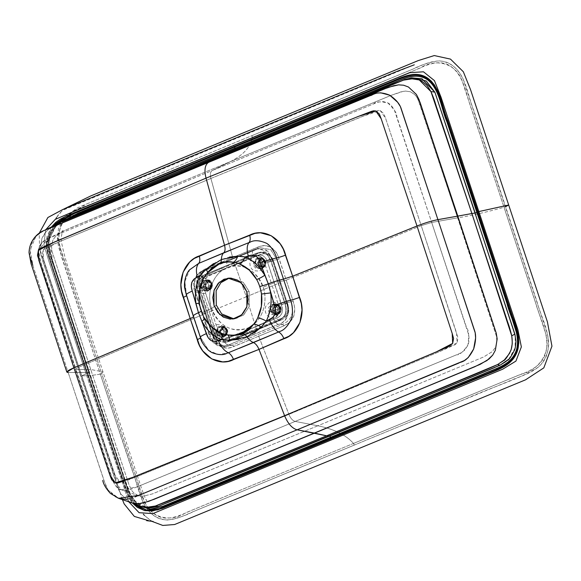 <?xml version="1.0" encoding="UTF-8"?>
<svg xmlns="http://www.w3.org/2000/svg" width="581" height="581" viewBox="0 0 581 581"><rect width="100%" height="100%" fill="white"/><g stroke="black" fill="none" stroke-linecap="round" stroke-linejoin="round"><path stroke-width="0.44" stroke-dasharray="2.9 2.18" d="M131.567 502.776L128.866 501.585L120.95 494.162L117.144 485.934L41.084 255.473L40.154 249.648L41.963 238.29L46.386 231.354L50.409 227.999L55.921 224.832L48.325 229.539L44.657 233.431L41.963 238.29L40.154 249.648L40.481 252.582L42.754 261.101L79.503 372.479L68.159 372.472L32.754 265.132M31.062 259.736L30.059 254.158L31.65 243.214L37.75 234.484L45.049 230.091M210.888 178.454L232.698 257.557L204.556 269.286L201.716 271.305L197.656 277.333L196.487 284.959L197.053 288.837L205.129 313.646L78.863 367.148L43.669 259.86L42.275 254.921L43.168 249.953L44.817 248.232L50.997 245.255L210.888 178.454C209.901 174.365 210.337 171.729 212.196 170.538L48.107 238.522L38.629 250.317L40.808 262.823L75.995 369.472L75.341 369.276L75.995 369.472C74.593 369.378 75.552 368.601 78.863 367.148L43.669 259.86L43.168 249.953L59.393 241.681L210.888 178.454L363.11 116.149L380.308 110.608L385.668 118.502L421.225 225.639L431.69 222.458L396.779 116.585C397.15 113.585 394.165 109.046 387.817 102.96C380.199 101.312 375.5 101.61 373.714 103.861L212.196 170.538C210.337 171.729 209.901 174.365 210.888 178.447L232.698 257.557L260.854 246.017L264.188 245.487L270.768 247.114L276.084 252.052L277.914 255.415L286.215 280.129L421.225 225.639L385.668 118.502L383.874 113.731L380.308 110.608L378.042 110.506L371.586 112.75L210.888 178.454M232.364 259.17L203.938 270.492L253.962 249.815L257.354 248.835L232.364 259.17A1.787 0.901 67.5 0 0 232.415 259.148A1.787 0.901 67.5 0 0 232.698 257.557L257.673 247.179A1.787 0.901 -112.5 0 1 257.405 248.821A1.787 0.901 -112.5 0 1 257.354 248.835L253.962 249.815L203.938 270.492A7.161 3.82 67.4 0 0 203.72 270.572A7.161 3.82 67.4 0 0 202.428 277.093L199.21 278.887L196.952 282.075L196.48 286.273L197.482 290.435A7.161 0.98 162.1 0 0 194.853 292.112A7.161 0.98 162.1 0 0 195.644 292.308L202.551 313.384L205.638 313.181L212.61 334.257L209.581 334.453L202.551 313.384A7.161 0.886 -18.3 0 1 201.774 313.232A7.161 0.886 -18.3 0 1 204.265 311.67L197.482 290.435L204.265 311.67L211.615 308.46L216.299 305.141L211.615 308.46C213.517 317.763 228.202 335.629 247.375 328.171C266.28 319.884 267.035 295.642 263.07 287.196C261.167 277.892 246.482 260.027 227.309 267.478C208.405 275.764 207.649 300.007 211.615 308.46C205.899 292.388 213.423 272.743 227.309 267.478L226.968 265.633L202.428 277.093L226.968 265.633A7.161 3.602 -112.5 0 1 228.355 260.339A7.161 3.602 -112.5 0 1 228.551 260.266A7.161 3.602 67.5 0 0 228.355 260.339A7.161 3.602 67.5 0 0 226.968 265.633L254.631 255.625L256.461 255.219L260.106 255.974L262.888 258.821L263.767 260.731L271.581 283.848L263.07 287.196C255.444 269.395 243.526 262.823 227.309 267.478L226.968 265.633L252.844 256.257A7.161 3.377 -112.3 0 1 253.774 249.881A7.161 3.377 -112.3 0 1 253.962 249.815L256.896 248.733L266.214 249.946L273.085 260.303A7.161 0.966 162.2 0 0 264.486 262.735L271.581 283.848A7.161 0.886 -18.3 0 1 279.969 281.386L287.021 302.447L290.994 301.851L284.029 280.783L279.969 281.386L273.085 260.303L277.057 259.707L270.746 249.627L260.353 247.738L203.938 270.492C195.899 272.62 193.132 279.897 195.644 292.308L198.666 292.105C195.216 281.11 198.106 273.578 207.33 269.511A1.787 0.901 67.5 0 0 207.381 269.497A1.787 0.901 67.5 0 0 207.649 267.856L232.698 257.557A1.787 0.901 -112.5 0 1 232.415 259.148A1.787 0.901 -112.5 0 1 232.364 259.17M44.076 230.526L36.015 236.176L30.089 249.895L33.066 266.098L68.159 372.472L66.844 372.072M457.813 216.11L437.929 219.64M400.534 107.027L400.004 105.982M380.577 92.778L376.06 93.476L371.477 95.131M475.055 332.368L475.251 333.487M289.643 322.462L293.688 316.442L294.857 308.816L293.187 301.198L286.215 280.129L421.225 225.639L457.995 337.844L457.102 342.812L455.439 344.533L440.805 351.091L288.91 414.369L137.087 476.623L119.969 482.165L114.58 474.263L78.863 367.148C75.552 368.601 74.593 369.378 75.995 369.472L112.249 478.795L121.48 489.834L137.08 486.885L295.17 421.421L317.872 425.771L483.777 356.908L492.303 351.614L495.426 347.365L496.878 341.991L496.457 336.312L457.639 217.846L431.69 222.458L421.225 225.639L456.572 332.913L457.102 342.812L440.805 351.091L288.91 414.369C290.594 418.371 292.686 420.724 295.17 421.421L456.688 354.751C459.368 355.209 463.093 351.97 467.879 345.034C469.187 335.891 468.831 330.313 466.797 328.301L431.69 222.458L468.758 334.997C469.281 339.827 468.911 343.364 467.661 345.586L465.011 349.842L461.299 352.696L456.957 354.635L295.17 421.421C292.686 420.724 290.594 418.371 288.91 414.369L258.712 336.21L283.717 325.919L289.839 322.288M233.264 335.404L219.516 340.284L215.95 339.522L213.147 336.675L204.265 311.67L211.615 308.46C219.233 326.261 231.158 332.833 247.375 328.171L248.24 329.957A7.161 3.602 67.5 0 0 253.134 334.598L278.589 324.278C281.618 323.886 284.625 321.119 287.61 315.962C288.939 309.898 288.742 305.395 287.021 302.447L279.969 281.386A7.161 0.886 161.7 0 0 271.581 283.848L278.488 305.076A7.161 0.799 -18.8 0 1 287.021 302.447L290.994 301.851L284.029 280.783L286.215 280.129L284.029 280.783L277.057 259.707L279.25 259.053L293.187 301.198C296.876 313.195 293.725 321.431 283.717 325.919L258.712 336.21A1.787 0.901 67.5 0 0 257.376 334.787L282.359 324.445L278.589 324.278L228.565 344.954L232.335 345.121L257.376 334.787A1.787 0.901 -112.5 0 1 258.712 336.21L230.504 347.758L227.171 348.288L220.584 346.654L215.253 341.715L213.43 338.36L205.129 313.646L78.863 367.148L116.396 479.034L119.969 482.165L122.221 482.266L124.385 481.627L288.91 414.369L258.712 336.21L233.693 346.596A1.787 0.901 67.6 0 0 232.335 345.121L228.565 344.954L253.134 334.598A7.161 3.602 -112.5 0 1 248.24 329.957L275.133 317.625L276.767 316.623L279.105 313.42L279.555 309.23L279.112 307.131L271.581 283.848L263.07 287.196C268.785 303.26 261.261 322.905 247.375 328.171L248.24 329.957L222.988 339.268A7.161 3.813 67 0 0 228.565 344.954L221.833 346.508L214.469 343.189L209.581 334.453A7.161 0.792 -18.7 0 1 208.819 334.344A7.161 0.792 -18.7 0 1 211.484 332.768L204.265 311.67A7.161 0.886 161.7 0 0 201.774 313.232A7.161 0.886 161.7 0 0 202.551 313.384L209.581 334.453L212.61 334.257L217.214 342.855L225.181 346.69L232.335 345.121L282.359 324.445L278.589 324.278A7.161 3.384 -111.9 0 1 273.404 318.424L248.24 329.957L233.286 335.397M145.846 507.424L138.125 505.397L132.911 501.664C132.141 501.374 130.449 498.992 127.835 494.518L52.595 268.487C50.808 262.43 49.748 261.247 47.083 250.338L47.758 236.91L54.948 225.871L56.982 224.288L54.614 226.162L49.45 232.756L47.78 236.823L46.763 241.238C46.349 241.899 46.458 244.935 47.083 250.338L86.947 372.632L68.159 372.472L105.582 485.077L108.037 489.921L115.583 496.987L118.008 498.099M130.384 498.592L134.952 496.937M68.159 372.472L104.457 481.903L108.03 489.914L118.633 498.324M410.004 78.166L405.661 79.321L234.659 149.491L64.28 220.424C51.426 227.367 46.545 237.723 49.632 251.479C53.358 265.749 56.27 272.257 59.647 283.267L89.111 372.53L79.503 372.479L118.313 489.057L120.95 494.162L128.866 501.585M233.889 318.882L235.044 318.795L243.933 314.662L249.176 306.448L249.169 291.553L246.867 291.815L249.169 291.553L243.41 282.431L230.432 277.9L229.284 278.074L243.054 282.112L249.169 291.553L248.995 306.971L243.265 315.243L233.911 318.875M186.341 294.879A16.101 2.201 162.1 0 0 186.61 295.133L200.59 337.408L208.666 350.437M196.037 303.638L195.441 296.295L195.724 290.377M195.906 289.004L199.9 276.207M200.532 292.962L197.017 288.336L197.155 282.141L200.881 277.979L205.965 278.314L208.027 280.231L209.356 282.954L209.77 286.099L209.182 289.149L205.551 293.282L203.038 293.739L200.532 292.962M201.622 273.811L203.009 272.257M213.445 263.687L221.412 259.525L229.56 257.027M208.107 259.395L198.738 263.353L189.747 269.649L184.809 281.676L186.61 295.133A8.947 1.14 -18 0 1 186.755 295.264A8.947 1.14 -18 0 1 186.581 295.613A8.947 1.14 162 0 0 186.755 295.264A8.947 1.14 162 0 0 186.61 295.133L193.553 316.282A8.947 1.104 -18.3 0 1 193.705 316.413A8.947 1.104 -18.3 0 1 193.517 316.768A8.947 1.104 161.7 0 0 193.705 316.413A8.947 1.104 161.7 0 0 193.553 316.282A8.947 1.104 -18.3 0 1 193.705 316.413A8.947 1.104 -18.3 0 1 193.517 316.768A8.947 1.104 161.7 0 0 193.705 316.413A8.947 1.104 161.7 0 0 193.553 316.282L200.59 337.408A8.947 1.075 -18.6 0 1 200.735 337.532A8.947 1.075 -18.6 0 1 200.561 337.859A8.947 1.075 161.4 0 0 200.735 337.532A8.947 1.075 161.4 0 0 200.59 337.408L208.535 350.328L218.253 354.592L228.311 352.776L239.19 348.36M248.276 255.96C246.62 249.75 246.86 245.291 249.009 242.575L239.263 246.518M241.355 256.403L242.321 256.511M269.308 319.557C271.734 325.701 274.828 329.848 278.582 331.998C290.072 328.759 296.012 312.774 290.485 300.246L276.505 257.971C273.419 244.463 259.627 236.714 249.009 242.575M259.046 267.1L257.594 265.539M256.112 264.108L246.344 257.514M263.651 260.847L260.019 256.206L254.638 255.763L250.564 259.838L249.837 262.895L250.179 266.033L251.544 268.771L253.744 270.688L259.22 271.095L261.653 269.526L263.367 267.028L263.6 260.687A2.687 0.399 161.7 0 0 262.278 261.494A2.687 0.399 161.7 0 0 262.489 261.573L262.278 265.808L259.475 268.575L255.778 268.393L253.389 265.321L253.708 261.203L256.439 258.407L259.017 258.175L262.518 261.682L259.78 268.444L253.185 264.05L259.003 258.182L262.489 261.573A2.687 0.399 -18.3 0 1 262.278 261.494A2.687 0.399 -18.3 0 1 263.6 260.687L263.651 260.847M273.491 301.975L275.154 302.578L278.974 307.175L278.88 313.355L275.009 317.531L272.097 318.018L269.511 317.248L267.166 315.36L265.597 312.665L265.052 309.542L265.619 306.485L269.591 302.323L273.484 301.975M205.703 327.306L209.24 331.446M210.286 332.477L220.613 339.253M270.673 292.911L271.109 300.268M270.993 303.202L270.782 305.453M270.492 307.581L267.02 319.506M265.045 322.745L263.803 324.285M254.587 332.717L246.976 336.835L238.471 339.377M225.457 340.139L224.251 340.016M221.884 339.682L221.281 339.885M212.334 334.656L216.016 339.297L221.259 339.747L224.92 335.724L225.363 332.695L224.782 329.594L223.271 326.871L221.056 324.946L215.921 324.503L213.764 326.043L212.319 328.505L212.334 334.656L215.776 333.676L215.682 329.471L217.94 326.769L220.214 326.566L221.303 326.987L223.83 330.044L224.026 334.104L221.717 336.857C219.117 337.634 217.127 336.559 215.762 333.632L220.206 326.566L224.179 331.33L221.877 336.777L215.776 333.676L212.334 334.656M213.641 266.984L207.192 273.026A8.947 2.324 39.9 0 0 207.388 272.867A8.947 2.324 39.9 0 0 207.511 272.642A8.947 2.324 -140.1 0 1 207.388 272.867A8.947 2.324 -140.1 0 1 207.192 273.026L212.958 267.485M207.33 269.511C198.106 273.578 195.216 281.11 198.666 292.105L205.638 313.181L202.551 313.384L195.644 292.308A7.161 0.98 -17.9 0 1 194.853 292.112A7.161 0.98 -17.9 0 1 197.482 290.435C195.267 283.818 196.923 279.374 202.428 277.093A7.161 3.82 -112.6 0 1 203.72 270.572A7.161 3.82 -112.6 0 1 203.938 270.492C201.041 270.862 198.106 273.629 195.151 278.778C193.829 284.843 193.989 289.353 195.644 292.308L198.666 292.105L205.834 313.217L205.129 313.646L198.157 292.57L198.862 292.149L198.157 292.57C194.468 280.579 197.634 272.336 207.649 267.856A1.787 0.901 -112.5 0 1 207.381 269.497L260.303 247.767L253.962 249.815A7.161 3.377 67.7 0 0 253.774 249.881A7.161 3.377 67.7 0 0 252.844 256.257C258.574 253.89 262.452 256.054 264.486 262.735A7.161 0.966 -17.8 0 1 273.085 260.303L267.819 251.13L256.896 248.733L201.861 271.378L198.992 273.092L196.436 275.612L194.439 279.141L193.488 282.991L194.119 289.73L208.819 334.351C210.438 338.251 209.385 337.764 213.365 342.637C216.495 345.332 219.313 346.617 221.819 346.501L228.565 344.954A7.161 3.813 -113 0 1 222.988 339.268C217.497 341.606 213.663 339.442 211.484 332.768A7.161 0.792 161.3 0 0 208.819 334.344A7.161 0.792 161.3 0 0 209.581 334.453L213.242 341.853L221.819 346.501L225.305 346.704C217.788 344.555 213.612 340.422 212.799 334.293L212.094 334.721L205.129 313.646L205.834 313.217L212.61 334.257L217.316 342.95L225.428 346.704L232.335 345.121A1.787 0.901 -112.4 0 1 233.693 346.596C223.474 350.474 216.27 346.508 212.094 334.721L212.799 334.293L198.862 292.141C197.62 288.721 197.112 285.424 197.337 282.257C198.034 279.018 198.121 273.36 207.381 269.497M189.602 269.824L186.254 275.706C183.596 280.173 184.911 292.17 186.61 295.133M287.021 302.447A7.161 0.799 161.2 0 0 278.488 305.076C280.848 311.67 279.156 316.122 273.404 318.424A7.161 3.384 68.1 0 0 278.589 324.278C286.891 322.114 289.701 314.837 287.021 302.447M290.994 301.851C294.451 312.854 291.568 320.385 282.359 324.445C291.568 320.385 294.451 312.854 290.994 301.851L293.187 301.198L290.994 301.851M213.823 333.051L216.241 332.739L209.276 311.67L202.297 290.594L199.886 290.907L213.823 333.051L218.1 340.255L225.297 342.267L228.616 341.207L278.633 320.53L280.877 320.124L230.853 340.8L227.592 341.853L220.468 339.878L216.241 332.739L213.757 333.029L199.82 290.885L200.474 290.217L199.45 285.975L200.046 281.705L202.362 278.393L205.703 276.563L255.72 255.887L259.337 254.848L263.019 255.684L265.953 258.501L267.645 262.452L282.598 308.852L282.01 313.115L279.686 316.427L276.353 318.265L226.329 338.934L222.712 339.972L219.03 339.137L216.103 336.319L214.411 332.368L200.474 290.217L199.82 290.885C197.25 282.693 199.392 277.093 206.248 274.094L205.703 276.563L206.248 274.094C199.392 277.093 197.25 282.693 199.82 290.885L202.297 290.594C199.733 282.424 201.876 276.839 208.717 273.847L206.371 273.956C199.465 276.992 197.3 282.635 199.886 290.907L213.757 333.029C216.575 341.12 221.455 343.814 228.406 341.105L226.329 338.934L228.616 341.207L278.633 320.53C285.547 317.495 287.711 311.852 285.126 303.58L287.29 303.376C289.846 311.547 287.711 317.132 280.877 320.124L278.43 320.429L228.406 341.105C221.455 343.814 216.575 341.12 213.757 333.029L218.086 340.248L225.268 342.274L278.43 320.429C285.278 317.429 287.421 311.837 284.857 303.645L281.582 304.604C283.782 311.343 282.039 315.897 276.353 318.265L278.633 320.53C285.547 317.495 287.711 311.852 285.126 303.58L271.182 261.435L273.353 261.232L287.29 303.376L281.582 304.604L267.645 262.452L270.913 261.494C268.102 253.403 263.215 250.716 256.265 253.418L255.72 255.887L205.703 276.563C200.009 278.924 198.266 283.477 200.474 290.217L214.411 332.368L213.757 333.029L214.411 332.368C216.64 339.079 220.613 341.272 226.329 338.934L276.353 318.265L278.43 320.429C285.278 317.429 287.421 311.837 284.857 303.645L270.913 261.494L267.645 262.452C265.408 255.742 261.435 253.548 255.72 255.887L256.265 253.418L206.248 274.094L256.395 253.287L263.178 251.987L269.599 254.522L273.353 261.232L271.182 261.435L267.398 254.66L260.905 252.089L256.395 253.287L206.371 273.956L208.717 273.847L258.734 253.171L256.395 253.287L206.371 273.956C199.465 276.992 197.3 282.635 199.886 290.907L213.823 333.051M201.912 282.744L201.825 287.261L204.519 290.638L208.412 290.892L211.215 287.871L211.295 283.346L208.601 279.977L204.715 279.722L201.912 282.744M217.243 329.1L217.163 333.625L219.85 337.002L223.743 337.249L226.546 334.235L226.626 329.71L223.939 326.333L220.046 326.079L217.243 329.1M255.502 260.586L255.422 265.11L258.117 268.487L262.002 268.742L264.813 265.72L264.892 261.196L262.198 257.819L258.313 257.572L255.502 260.586M270.833 306.95L270.753 311.474L273.448 314.844L277.333 315.098L280.144 312.077L280.224 307.56L277.529 304.183L273.644 303.928L270.833 306.95M205.79 286.179L205.834 283.681L207.381 282.01L209.53 282.148L211.019 284.015L210.976 286.513L209.421 288.183L207.279 288.045L205.79 286.179C206.073 290.231 213.162 287.297 211.019 284.015C210.736 279.969 203.648 282.903 205.79 286.179L204.701 286.513L209.501 288.975L211.346 283.768L208.608 281.073L204.701 286.513L200.43 287.268C199.77 284.065 200.656 281.8 203.081 280.463L205.246 280.289L206.393 280.768L208.557 283.869L208.39 288.002L205.986 290.682L202.74 290.391L200.43 287.268L204.701 286.513L208.608 281.073L211.346 283.768L209.501 288.975L204.701 286.513L205.79 286.179M206.161 290.602L200.438 287.305L200.191 286.128L205.296 280.303L208.782 285.118L206.161 290.602C207.446 290.834 208.223 288.721 208.477 284.276C207.453 281.553 206.371 280.224 205.246 280.296L208.608 281.073C210.206 280.921 213.902 284.872 209.501 288.975L205.986 290.682M258.298 264.362A4.154 3.559 -96.4 0 0 263.055 266.846A4.154 3.559 -96.4 0 0 264.936 261.617L262.503 261.617L264.936 261.617A4.154 3.559 -96.4 0 0 261.828 258.857A4.154 3.559 -96.4 0 0 258.298 264.362A4.154 3.559 83.6 0 1 261.828 258.857A4.154 3.559 83.6 0 1 264.936 261.617A4.154 3.559 83.6 0 1 263.055 266.846A4.154 3.559 83.6 0 1 258.298 264.362M261.653 266.185L263.019 266.033L264.573 264.362L265.001 261.639C265.59 263.941 264.951 265.67 263.091 266.824L259.475 268.575M260.869 265.895L261.646 266.185L264.616 261.864L263.128 259.998L260.978 259.86L259.424 261.53L259.38 264.028L260.869 265.895M259.017 258.175L262.198 258.923L265.001 261.639L259.714 260.949L259.424 261.53M220.039 332.877L224.832 335.339L226.677 330.131L223.939 327.437L220.039 332.877L215.762 333.632L220.039 332.877A4.154 3.559 83.6 0 1 223.569 327.372A4.154 3.559 83.6 0 1 226.677 330.131A4.154 3.559 83.6 0 1 224.789 335.353A4.154 3.559 83.6 0 1 220.039 332.877M221.833 336.798C227.273 332.724 221.143 325.382 220.214 326.566L223.939 327.437L226.743 330.146L226.35 330.378L224.862 328.512L222.719 328.374L221.165 330.044L221.121 332.543L222.61 334.409L224.76 334.547L226.307 332.877L226.743 330.153C227.331 332.455 226.692 334.184 224.832 335.339L221.717 336.857M274.762 307.886L276.309 306.223L278.459 306.361L279.948 308.228L279.904 310.726L278.35 312.396L276.2 312.251L274.711 310.385L273.629 310.719A4.154 3.559 -96.4 0 0 278.386 313.203A4.154 3.559 -96.4 0 0 280.267 307.981L277.834 307.974C278.575 311.169 277.653 313.442 275.074 314.8L271.334 314.539L268.662 311.496L268.691 307.385L271.429 304.662L274.116 304.488L275.22 304.887L277.834 307.974L280.267 307.981A4.154 3.559 -96.4 0 0 277.166 305.221A4.154 3.559 -96.4 0 0 273.629 310.719L277.536 305.279L280.267 307.981L278.422 313.188L273.629 310.719L274.711 310.385L275.053 307.291M275.43 314.641C277.05 314.147 277.878 312.317 277.921 309.15L279.381 308.954L277.921 309.15L275.387 314.662L268.342 310.247L274.094 304.48L277.82 307.945L277.921 309.15C276.883 306.013 275.612 304.459 274.123 304.495L277.536 305.279C279.127 305.127 282.831 309.085 278.422 313.188L275.074 314.8M259.714 260.949L259.38 264.028L261.639 266.171M274.711 310.385L279.948 308.228L275.06 307.298L274.711 310.385M226.35 330.378C226.074 326.326 218.979 329.26 221.121 332.543C221.405 336.588 228.493 333.654 226.35 330.378M196.632 286.542L197.017 288.336L196.632 286.542L200.191 286.128L196.632 286.542M279.381 308.954L278.974 307.175L279.381 308.954M265.655 261.319L264.725 261.319L265.655 261.319L262.329 258.044L257.586 264.66L263.411 267.652L265.72 261.341L265.328 261.566L263.433 259.191L260.702 259.017L258.727 261.145L258.668 264.326L260.564 266.701L263.295 266.875L265.27 264.754L265.72 261.341L263.411 267.652L257.586 264.66L262.329 258.044L265.655 261.319M264.725 261.319L262.292 268.197L255.967 264.943L261.116 257.761L264.725 261.319A5.483 4.692 83.6 0 1 262.242 268.219A5.483 4.692 83.6 0 1 255.967 264.943A5.483 4.692 83.6 0 1 260.629 257.681A5.483 4.692 83.6 0 1 264.725 261.319M206.967 288.851L205.071 286.477L205.129 283.296L207.105 281.168L209.843 281.349L211.738 283.724L211.68 286.905L209.705 289.026L206.967 288.851M272.917 311.017L271.298 311.307L272.917 311.017A5.055 4.321 -96.4 0 0 278.698 314.03A5.055 4.321 -96.4 0 0 280.986 307.683A5.055 4.321 -96.4 0 0 277.21 304.328A5.055 4.321 -96.4 0 0 272.917 311.017A5.055 4.321 83.6 0 1 277.21 304.328A5.055 4.321 83.6 0 1 280.986 307.683A5.055 4.321 83.6 0 1 278.698 314.03A5.055 4.321 83.6 0 1 272.917 311.017L274 310.682L274.058 307.502L276.033 305.381L278.764 305.555L280.659 307.93L280.601 311.111L278.633 313.239L275.895 313.057L274 310.682L272.917 311.017M272.83 304.364L270.753 311.474L276.447 304.124L280.064 307.683L277.624 314.553L271.298 311.307L276.447 304.124L280.064 307.683L277.624 314.553L271.298 311.307L270.753 311.474L277.333 315.098L280.224 307.56L274.036 303.79M227.389 329.834L226.467 329.834L227.389 329.834L224.063 326.558L219.32 333.167L225.145 336.159L227.454 329.855L227.069 330.081L225.174 327.706L222.436 327.531L220.46 329.652L220.41 332.833L222.298 335.208L225.036 335.39L227.011 333.262L227.454 329.855L225.145 336.159L219.32 333.167L224.063 326.558L227.389 329.834M226.467 329.834L224.034 336.711L217.701 333.458L222.857 326.275L226.467 329.834A5.483 4.692 83.6 0 1 223.983 336.733A5.483 4.692 83.6 0 1 217.701 333.458A5.483 4.692 83.6 0 1 222.363 326.195A5.483 4.692 83.6 0 1 226.467 329.834M203.989 286.811L202.37 287.094L203.989 286.811A5.055 4.321 -96.4 0 0 209.77 289.825A5.055 4.321 -96.4 0 0 212.058 283.477A5.055 4.321 -96.4 0 0 208.281 280.122A5.055 4.321 -96.4 0 0 203.989 286.811A5.055 4.321 83.6 0 1 208.281 280.122A5.055 4.321 83.6 0 1 212.058 283.477A5.055 4.321 83.6 0 1 209.77 289.825A5.055 4.321 83.6 0 1 203.989 286.811L205.071 286.477L203.989 286.811M202.37 287.094L207.519 279.919L211.135 283.47L208.695 290.347L202.37 287.094L207.519 279.919L211.135 283.47L208.695 290.347L202.37 287.094L201.825 287.261C202.341 294.589 215.173 289.287 211.295 283.346C210.787 276.026 197.954 281.327 201.825 287.261L202.37 287.094M217.163 333.625C217.672 340.953 230.504 335.644 226.626 329.71C226.118 322.382 213.285 327.691 217.163 333.625M255.422 265.11C255.93 272.438 268.763 267.129 264.892 261.196C264.377 253.875 251.544 259.177 255.422 265.11M256.265 253.418L256.265 253.418C263.215 250.716 268.102 253.403 270.913 261.494L267.376 254.645L260.847 252.096L256.265 253.418M271.182 261.435L285.126 303.58L271.182 261.435M317.872 425.771L152.345 493.93L142.853 496.276L137.966 495.578L133.608 492.768L131.865 490.705L128.917 484.532L90.73 369.501L75.995 369.472L113.397 481.881C115.568 486.028 117.79 488.49 120.071 489.253L124.762 490.48L129.556 489.812L133.935 488.149L295.17 421.421L317.872 425.771C334.228 429.127 346.094 435.016 353.48 443.448L514.839 376.764C527.962 371.673 543.896 366.785 546.481 349.232C548.871 332.971 539.342 317.524 535.29 301.713L504.054 207.286L505.601 206.676L536.829 301.111C540.817 316.928 550.519 332.078 547.999 349.646C545.196 368.238 528.318 373.518 515.485 378.449L354.141 445.148A1.787 0.901 67.5 0 0 353.48 443.448A1.787 0.901 -112.5 0 1 354.141 445.148L193.255 511.636C180.531 517.105 165.186 525.536 152.237 514.316C139.847 504.01 138.104 484.874 131.974 469.797L61.463 256.57L57.432 236.002L64.382 216.945L86.671 203.967L251.805 135.7A1.787 0.901 -112.5 0 1 252.277 137.421L90.941 204.105C77.796 209.196 61.978 214.069 59.371 231.623C56.887 247.891 66.416 263.346 70.475 279.149L101.704 373.583L100.346 374.171L101.704 373.583L133.027 468.293C139.179 483.21 140.776 502.151 152.752 512.711C165.592 524.033 180.676 514.831 193.386 509.631L521.629 373.939C537.621 371.143 552.117 352.485 545.515 332.964L472.738 112.569C466.579 97.659 464.989 78.718 453.093 68.144C440.275 56.822 425.081 66.038 412.394 71.238L252.277 137.421A1.787 0.901 67.5 0 0 251.805 135.7L412.699 69.212C425.415 63.743 440.79 55.311 453.732 66.532C466.107 76.83 467.843 95.974 473.973 111.051L505.601 206.676L504.054 207.286C485.796 212.312 470.327 215.834 457.639 217.846L431.69 222.458L394.361 110.041C391.921 105.924 389.575 103.476 387.331 102.706L382.864 101.457L378.42 102.089L373.982 103.752L212.196 170.538L230.497 161.569L391.427 95.233L403.098 91.391L405.516 91.064L410.404 91.762L414.761 94.572L416.504 96.635L419.453 102.815L457.639 217.846L417.899 99.031L414.761 94.572L410.404 91.762L405.516 91.064L400.716 91.929L391.427 95.233L230.497 161.569L69.146 228.442L61.419 232.059L56.066 235.726L52.944 239.982L51.491 245.349L51.912 251.028L90.73 369.501L75.995 369.472L39 256.925C38.208 252.125 38.455 248.603 39.74 246.373L42.616 242.095L48.208 238.479L212.196 170.538L230.497 161.569C243.526 154.887 250.789 146.84 252.277 137.421L420.426 67.926C434.029 58.63 455.562 61.818 462.164 81.064L504.054 207.286C485.796 212.312 470.327 215.834 457.639 217.846L496.457 336.312L496.878 341.991L495.426 347.365L492.303 351.614L483.777 356.908L317.872 425.771C334.184 429.148 346.051 435.038 353.48 443.448L185.346 512.936C171.744 522.232 150.29 519.036 143.623 499.805L101.704 373.583L102.895 371.818L90.73 369.501L128.917 484.532L131.865 490.705L133.608 492.768L138.155 495.644L142.853 496.276L152.345 493.93L317.872 425.771M246.322 296.811L211.513 311.009L204.548 289.934L203.488 285.416L204.134 280.877L206.582 277.333L210.126 275.35L235.152 264.972L246.322 296.811L279.868 282.758L272.881 261.69L271.051 257.492L267.921 254.507L263.999 253.599L260.157 254.674L235.152 264.972L246.322 296.811L211.513 311.009L218.485 332.085L220.308 336.283L223.438 339.26L227.36 340.168L231.209 339.101L256.257 328.795L246.322 296.811L279.868 282.758L286.818 303.841L287.871 308.358L287.232 312.898L284.777 316.442L281.24 318.424L256.257 328.795L246.322 296.811M279.868 282.758L280.565 282.337L287.53 303.413L286.818 303.841L272.881 261.69L273.353 261.232L280.565 282.337L279.868 282.758M256.257 328.795L255.887 330.458L230.853 340.8A1.787 0.901 67.6 0 0 230.955 340.771A1.787 0.901 67.6 0 0 231.209 339.101L281.24 318.424A1.787 0.901 -112.5 0 1 280.979 320.095A1.787 0.901 -112.5 0 1 280.877 320.124L255.989 330.429L256.257 328.795M209.276 311.67L211.513 311.009L218.485 332.085L216.241 332.739L202.297 290.594L204.548 289.934L211.513 311.009L209.276 311.67M273.353 261.232L272.881 261.69C270.463 254.58 266.221 252.241 260.157 254.674A1.787 0.901 67.5 0 0 258.734 253.171L263.273 251.987L269.635 254.558L273.353 261.232M208.717 273.847A1.787 0.901 -112.4 0 1 210.126 275.35C204.098 277.914 202.239 282.773 204.548 289.934L202.297 290.594C199.733 282.424 201.876 276.839 208.717 273.847L233.744 263.505L235.152 264.972L210.126 275.35A1.787 0.901 67.6 0 0 208.717 273.847M230.853 340.8L227.425 341.882L220.395 339.82L216.241 332.739L218.485 332.085C220.896 339.195 225.137 341.534 231.209 339.101A1.787 0.901 -112.4 0 1 230.955 340.771L227.614 341.853M235.152 264.972L233.744 263.505L258.734 253.171A1.787 0.901 -112.5 0 1 260.157 254.674L235.152 264.972M225.312 342.267C219.349 342.347 215.5 339.275 213.75 333.044L199.813 290.899C197.685 283.637 198.782 283.339 199.436 280.405C200.43 277.529 202.733 275.387 206.335 273.971L256.359 253.294L263.113 251.994C267.434 251.5 270.928 254.594 273.586 261.261L287.53 303.405C289.018 308.758 289.127 312.2 287.871 313.725C287.537 315.955 285.235 318.076 280.972 320.095A1.787 0.901 67.5 0 0 281.24 318.424C287.261 315.853 289.12 310.995 286.818 303.841L287.29 303.376C289.846 311.547 287.711 317.132 280.877 320.124M274 310.682C274.355 315.839 283.39 312.106 280.659 307.93C280.303 302.774 271.276 306.507 274 310.682M265.328 261.566C264.972 256.417 255.938 260.15 258.668 264.326C259.024 269.475 268.059 265.742 265.328 261.566M205.071 286.477C205.434 291.626 214.462 287.9 211.738 283.724C211.375 278.568 202.348 282.301 205.071 286.477M227.069 330.081C226.706 324.932 217.679 328.657 220.41 332.833C220.765 337.989 229.793 334.257 227.069 330.081M201.149 310.712A8.947 1.104 -18.3 0 1 201.346 310.857A8.947 1.104 -18.3 0 1 201.273 311.075A8.947 1.104 161.7 0 0 201.346 310.857A8.947 1.104 161.7 0 0 201.149 310.712M250.012 328.911L253.672 324.183M204.2 317.691A8.947 2.186 -28.9 0 1 204.41 317.909A8.947 2.186 -28.9 0 1 204.476 318.177A8.947 2.186 151.1 0 0 204.41 317.909A8.947 2.186 151.1 0 0 204.2 317.691M283.717 325.919A1.787 0.901 67.5 0 0 282.359 324.445A1.787 0.901 -112.5 0 1 283.717 325.919M257.405 248.821A1.787 0.901 67.5 0 0 257.673 247.179C267.885 243.301 275.074 247.259 279.25 259.053L277.057 259.707L270.659 249.561L260.157 247.789L257.354 248.835M279.969 281.386L284.029 280.783L277.057 259.707L273.085 260.303L279.969 281.386M131.923 502.391L119.526 471.728L86.968 373.539L125.67 490.132L128.735 497.503L131.923 502.391M86.104 373.903L86.968 373.539L86.104 373.903L49.16 262.191L43.916 244.674L45.63 229.829L43.916 244.674L49.16 262.191L86.104 373.903L81.463 375.885L90.418 375.544L100.346 374.171L58.55 247.041L57.374 238.566L58.478 228.725L64.28 216.996L78.181 207.475L412.583 69.255C420.709 65.036 429.33 62.225 438.43 60.823C449.607 61.513 457.857 67.672 463.188 79.299L547.404 333.806C546.583 333.182 554.296 349.275 539.451 366.291C522.994 377.926 495.731 385.414 461.452 400.788L193.371 511.592C185.237 515.812 176.624 518.622 167.524 520.017C156.347 519.334 148.09 513.176 142.766 501.548L100.346 374.171L90.418 375.544L81.463 375.885L86.104 373.903L128.8 501.817L86.104 373.903M88.864 372.9L87.724 373.285L120.674 472.658L134.167 503.705L125.91 488.389L87.724 373.285L86.968 373.539L50.729 263.658L46.153 244.957L51.288 227.142L46.974 236.62L46.153 242.509L46.48 248.523L47.773 254.347L86.968 373.539L88.864 372.9L52.021 261.189L48.187 241.812L56.001 224.796L48.201 241.58L51.912 260.869L128.103 491.032L137.632 505.158M508.687 204.999L505.601 206.676M230.497 161.569C243.49 154.902 250.745 146.855 252.277 137.421L84.143 206.923C68.151 209.726 53.728 228.377 60.271 247.905L101.704 373.583L102.895 371.818L90.73 369.501L51.912 251.028L51.491 245.349L52.944 239.982L56.066 235.726L64.593 230.432L230.497 161.569M508.716 359.247L515.115 347.917L515.202 335.527M234.855 149.47L64.28 220.424L234.855 149.47L405.661 79.321L234.855 149.47M518.201 338.229L518.274 338.97M511.534 360.082L493.051 371.07M235.131 148.133L82.19 211.542C70.243 217.12 54.149 219.988 49.283 235.973C45.354 251.849 55.268 266.991 58.957 282.061L88.922 372.871L51.869 260.506L48.303 241.209L56.241 224.68M62.595 220.903A22.368 13.138 -118.4 0 1 64.28 220.424L58.383 224.084C56.771 226.866 57.272 221.339 50.075 235.37C48.877 237.774 48.55 244.34 48.695 245.095L49.632 251.479A22.368 6.13 -6.5 0 1 47.083 250.338A22.368 6.13 173.5 0 0 49.632 251.479L89.3 372.508L88.922 372.871L89.3 372.508L88.922 372.871L89.3 372.508L129.607 493.298L137.051 503.625L149.549 507.939M137.987 505.332L128.328 491.417L88.922 372.871M157.996 506.465L158.824 506.204M87.724 373.285L51.571 263.665L46.938 244.579L52.915 226.336L46.938 243.439L51.07 262.154L87.724 373.285M53.525 225.631L55.173 223.946M63.097 218.449L234.492 147.08L234.085 146.427M330.865 439.047L330.821 438.35M494.758 367.519L499.13 365.616M58.768 223.075L61.23 221.622A22.368 13.138 61.6 0 1 64.28 220.424C94.732 207.134 121.4 196.545 150.399 184.351L233.083 149.898M138.125 505.397L127.835 494.518A22.368 0.777 150.3 0 1 129.607 493.298L133.906 500.524L146.695 507.794L150.515 507.896M232.211 150.348L361.578 97.15C376.67 91.108 388.217 85.901 405.661 79.321A22.368 9.245 72.8 0 0 404.768 79.481M86.947 372.632L89.111 372.53L118.677 461.75C122.54 472.629 124.043 479.499 129.607 493.298A22.368 0.777 -29.7 0 0 127.835 494.518C123.506 484.278 123.63 482.622 121.465 476.718L86.947 372.632M89.3 372.508L49.632 251.479L52.058 260.215L89.111 372.53L126.186 484.358L129.607 493.298L89.3 372.508M412.917 78.718L419.38 80.055M411.755 77.869L405.661 79.321M121.48 489.834C118.125 489.783 114.711 485.709 111.247 477.611L42.435 269.599C39.573 262.459 38.114 256.475 38.055 251.638C38.615 245.502 41.963 241.13 48.107 238.522M57.112 224.215L56.742 224.462M232.741 319.056L235.044 318.795M230.432 277.9L228.13 278.154M225.384 342.26L227.65 341.846M259.039 258.189C259.511 257.739 260.593 258.843 262.285 261.494L262.568 264.072L261.784 266.541M261.777 266.556L259.787 268.437M262.329 258.044L261.116 257.761C265.778 260.76 266.171 264.239 262.292 268.197L263.411 267.652C265.662 266.251 266.432 264.152 265.72 261.341L262.329 258.044M277.66 304.408L276.447 304.124C281.11 307.117 281.502 310.595 277.624 314.553L278.742 314.009C280.979 312.629 281.749 310.544 281.066 307.756L277.66 304.408M224.063 326.558L222.857 326.275C227.512 329.274 227.905 332.746 224.034 336.711L225.145 336.159C227.403 334.765 228.166 332.659 227.454 329.855L224.063 326.558M208.732 280.202L207.519 279.919C212.181 282.911 212.573 286.389 208.695 290.347L209.814 289.803C212.05 288.423 212.828 286.339 212.138 283.543L208.732 280.202M48.208 238.479L61.419 232.059L62.901 230.868C62.813 229.35 62.167 232.095 60.947 239.118C63.365 252.633 67.149 266.004 72.32 279.221L141.829 489.311C144.894 497.59 146.514 501.287 146.695 500.415C147.029 500.016 144.095 498.389 137.886 495.549L121.502 489.848M280.972 320.095L230.947 340.771M213.554 267.049L207.388 272.874L203.241 279.192C199.595 286.549 198.368 294.538 199.537 303.166L201.338 310.85L204.403 317.901L211.135 326.696M122.431 499.624L39.537 248.24L39.225 233.242M414.282 64.803L63.518 209.952C60.758 211.811 58.376 214.425 56.372 217.802L55.616 219.197M56.466 217.643L63.147 209.371M153.166 521.469C152.433 521.782 149.47 519.712 144.291 515.267L143.325 514.156M144.393 515.376L151.205 521.092M208.673 350.437C204.853 347.126 202.21 342.819 200.728 337.525L186.755 295.257C183.647 283.484 184.605 274.995 189.624 269.795M149.578 507.939L145.352 507.562L138.162 504.373L131.364 496.552L125.409 480.807L52.639 260.753L49.334 238.704L55.892 226.27L64.803 220.192L73.322 216.481L386.518 86.997L402.72 80.381L410.048 78.159"/><path stroke-width="0.87" d="M66.844 372.072L73.896 367.817L38.84 260.324L38.404 250.389L54.578 241.965L206.03 178.149L224.535 245.255L194.243 258.472L189.689 262.046L183.109 272.177L180.894 284.69L181.577 291.154L190.183 318.541L73.896 367.817L37.482 255.364L38.404 250.389L40.038 248.646L46.197 245.596L206.03 178.142C204.054 169.979 204.933 164.706 208.652 162.331L222.748 155.468L62.45 221.877L383.097 89.343L393.635 85.719L398.588 84.855L403.628 85.218L408.45 87.005L416.366 94.42L419.003 99.533L457.813 216.11L437.929 219.64L400.534 107.027M32.754 265.132L31.062 259.736M57.112 224.215L44.548 230.316L208.652 162.331L44.076 230.526M371.477 95.131L208.652 162.331C204.933 164.706 204.054 169.979 206.03 178.142L224.535 245.255L254.972 233.373L260.47 232.792L271.24 235.748L280.1 243.686L283.296 249.111L292.657 276.186L416.998 226.002L381.201 118.814L379.371 114.058L375.776 110.942L373.51 110.811L371.317 111.414L358.528 116.338L206.03 178.149L358.528 116.338L375.776 110.942L381.201 118.814L416.998 226.002C424.718 222.981 431.698 220.853 437.929 219.64L400.912 107.848C399.256 103.396 395.538 99.191 389.771 95.24C376.176 89.706 372.414 95.8 370.315 95.589L208.652 162.331L232.211 150.348L61.23 221.622L56.982 224.288L58.768 223.075M400.004 105.982L397.622 102.234L389.728 95.211L380.577 92.778M475.251 333.487L475.599 337.997L473.653 348.985L468.177 357.649L464.379 360.547L297.116 429.817L458.787 363.103C460.312 361.564 466.637 363.241 473.675 348.934C475.759 341.759 476.159 335.941 474.873 331.482L437.929 219.64L475.055 332.368M437.929 219.64C431.698 220.853 424.718 222.981 416.998 226.002L452.2 333.487L452.657 343.415L436.418 351.846L284.596 415.705C287.973 423.716 292.141 428.415 297.116 429.817L314.568 433.121L480.182 364.352L488.991 359.043L492.666 355.158L495.353 350.299L497.162 338.941L496.232 333.116L420.172 102.655L416.366 94.42L408.45 87.005L403.628 85.218L398.588 84.855L388.791 87.172L222.748 155.468L232.211 150.348L403.519 80.134L411.261 78.725L419.068 79.931L422.728 81.798L425.888 84.499C426.592 84.797 428.284 87.179 430.971 91.645L471.881 213.532L457.813 216.11L496.232 333.116L497.162 338.941L495.353 350.299L492.666 355.158L486.907 360.59L474.866 366.713L154.219 499.246L143.681 502.863L138.728 503.727L131.567 502.776L138.728 503.727L148.533 501.418L314.568 433.121L326.616 435.808L497.627 364.534L504.337 359.98L509.559 353.386L511.236 349.319L512.021 344.925C512.384 344.272 512.282 341.236 511.73 335.825L471.881 213.532L457.813 216.11M134.952 496.937L297.116 429.817C292.141 428.415 287.973 423.716 284.596 415.713L258.981 349.399L288.989 336.217L293.492 332.652L299.941 322.535L302.033 310.029L301.307 303.572L292.657 276.186L416.998 226.002L452.2 333.487L453.572 338.44L452.657 343.415L448.997 346.298L436.418 351.846L284.596 415.705L132.461 477.48L115.285 482.862L109.838 474.989L73.896 367.817C67.265 370.722 65.348 372.276 68.159 372.472M118.008 498.099L125.343 499.348L130.384 498.592M102.772 480.458C103.469 484.242 106.011 488.563 110.397 493.414L118.633 498.324L139.012 495.295L297.116 429.817L326.616 435.808L155.338 506.022L147.69 507.416L139.941 506.211L138.125 505.397L144.887 507.627L150.515 507.896L158.824 506.204L329.63 436.048L500.212 365.1L508.716 359.247M239.19 348.36L253.439 342.558A16.101 8.105 -112.5 0 1 246.976 336.835A16.101 8.105 67.5 0 0 253.439 342.558C255.684 343.611 257.528 345.884 258.981 349.399L233.547 359.581C219.756 366.814 201.636 357.003 197.228 339.645A8.947 1.075 161.4 0 0 200.561 337.859A8.947 1.075 -18.6 0 1 197.228 339.645L190.183 318.541A8.947 1.104 161.7 0 0 193.517 316.768A8.947 1.104 -18.3 0 1 190.183 318.541L73.896 367.817L109.838 474.989L111.69 479.746L115.285 482.862L117.544 482.993L119.722 482.39L132.461 477.48L284.596 415.705L258.981 349.399L228.253 361.317L222.719 361.905L211.811 358.956L202.834 351.033L199.588 345.615L190.183 318.541A8.947 1.104 161.7 0 0 193.517 316.768A8.947 1.104 -18.3 0 1 190.183 318.541L183.255 297.392C176.508 281.022 184.591 260.477 199.276 255.945L224.535 245.255C225.435 248.828 225.174 251.348 223.758 252.808L208.107 259.395M128.866 501.585L138.125 505.397M193.553 316.282A16.101 1.99 -18.3 0 1 193.277 316.049A16.101 1.99 -18.3 0 1 198.462 312.709L196.037 303.638L199.399 303.18A36.661 31.359 -96.4 0 0 201.149 310.712A36.661 31.359 83.6 0 1 199.406 303.188L199.508 290.805L203.154 279.316A36.661 31.359 83.6 0 1 207.192 273.026L219.008 264.065C223.583 262.169 228.311 261.581 233.199 262.278A36.661 31.359 83.6 0 1 239.931 264.123L249.387 270.194L256.664 279.519A36.661 31.359 83.6 0 1 259.714 286.498A36.661 31.359 83.6 0 1 261.465 294.022L261.363 306.405L257.71 317.894A36.661 31.359 83.6 0 1 253.672 324.183L241.856 333.145C237.288 335.041 232.553 335.629 227.665 334.932A36.661 31.359 83.6 0 1 220.94 333.087L211.484 327.016L204.2 317.691A36.661 31.359 83.6 0 1 201.149 310.712A36.661 31.359 -96.4 0 0 204.2 317.691A36.661 31.359 -96.4 0 0 211.15 326.711A36.661 31.359 -96.4 0 0 220.94 333.087A36.661 31.359 -96.4 0 0 227.665 334.932L235.668 335.302L243.112 333.559L249.162 329.725L253.672 324.183A36.661 31.359 83.6 0 1 227.665 334.932A8.947 3.37 -80.7 0 1 229.444 340.284L225.457 340.139M212.791 297.465L213.997 305.395L217.701 312.302L223.344 317.117L230.069 319.114L236.845 317.996L242.647 313.914L246.591 307.509L248.072 299.745L246.867 291.815L243.163 284.908L237.52 280.093L230.802 278.096L224.019 279.221L218.216 283.296L214.28 289.701L212.791 297.465M246.867 291.815L246.874 306.71L241.631 314.924L232.741 319.056L219.756 314.517L213.997 305.395L213.99 290.5L219.233 282.286L228.13 278.154L241.108 282.693L246.867 291.815M233.911 318.875L221.717 313.929L216.299 305.141L216.125 290.761L220.896 282.642L229.292 278.067L220.889 282.649L216.117 290.769L216.299 305.141L221.71 313.922L233.889 318.882M220.613 339.253L221.535 339.616L214.745 341.505L211.056 340.604L208.136 337.663L198.462 312.709L192.253 291.074A16.101 2.201 162.1 0 0 186.341 294.879A16.101 2.201 -17.9 0 1 192.253 291.074L196.037 303.638C194.432 293.521 195.862 284.124 200.314 275.438L194.076 279.003L191.803 282.388L191.294 286.738L192.253 291.074C190.089 284.254 191.788 279.563 197.358 276.999L200.314 275.438L201.622 273.811M195.724 290.377L195.906 289.004M199.9 276.207L200.314 275.438A8.947 2.375 -153.1 0 1 203.292 279.047A8.947 2.375 26.9 0 0 200.314 275.438L205.979 269.337L213.605 263.585M203.009 272.257L205.979 269.337L221.412 259.525A16.101 8.105 -112.5 0 1 223.758 252.808A16.101 8.105 67.5 0 0 221.412 259.525L237.731 256.214L241.355 256.403M239.263 246.518L198.738 263.353C196.24 266.214 195.775 270.761 197.358 276.999C195.775 270.761 196.24 266.214 198.738 263.353L189.602 269.824C186.966 272.286 183.611 280.529 184.635 287.813L186.341 294.879A16.101 2.201 -17.9 0 0 186.61 295.133M242.321 256.511L245.029 256.955L252.052 255.037L255.814 255.93L258.712 258.872L268.306 283.84A16.101 1.99 -18.3 0 1 283.484 279.105A16.101 1.99 161.7 0 0 268.306 283.84L274.537 305.468A16.101 1.801 -18.8 0 1 290.485 300.246A16.101 1.801 161.2 0 0 274.537 305.468L270.673 292.911C271.908 303.071 270.434 312.476 266.258 321.133L272.721 317.538L275.067 314.147L275.554 309.796L274.537 305.468C276.839 312.273 275.096 316.972 269.308 319.557L266.258 321.133L264.863 322.985M229.43 257.056L237.731 256.214A8.947 5.505 -77.8 0 1 233.199 262.278L226.692 261.74L219.916 263.411L213.198 267.318M246.344 257.514L245.029 256.955L248.276 255.96C254.195 253.766 258.255 256.076 260.455 262.888A16.101 2.179 -17.8 0 1 276.505 257.971A16.101 2.179 162.2 0 0 260.455 262.888L264.82 275.212L259.046 267.1M257.594 265.539L256.112 264.108M200.59 337.408A16.101 1.779 -18.7 0 1 200.343 337.212A16.101 1.779 -18.7 0 1 206.335 333.654L201.897 321.344L205.703 327.306M209.24 331.446L210.286 332.477M271.109 300.268L270.993 303.202M270.782 305.453L270.492 307.581M267.02 319.506L266.258 321.133A8.947 3.094 24.4 0 0 257.71 317.894A36.661 31.359 -96.4 0 0 261.465 294.022L270.673 292.911L261.465 294.022A36.661 31.359 -96.4 0 0 259.714 286.498A36.661 31.359 -96.4 0 0 256.664 279.519A8.947 1.917 150.2 0 0 264.82 275.212L268.306 283.84A8.947 1.104 -18.3 0 1 259.714 286.498A8.947 1.104 161.7 0 0 268.306 283.84L270.673 292.911M263.803 324.285L261.196 327.161L254.5 332.775M224.251 340.016L221.535 339.616L218.391 340.604C220.896 346.712 224.201 350.771 228.311 352.776L278.582 331.998C278.226 331.185 284.465 332.71 291.016 319.652C293.637 315.192 292.236 303.202 290.485 300.246A8.947 1.053 161.7 0 0 299.585 297.334C306.398 313.704 298.634 334.213 283.971 338.745C282.562 335.382 280.768 333.138 278.582 331.998C280.768 333.138 282.562 335.382 283.971 338.745L258.981 349.399C257.528 345.884 255.684 343.611 253.439 342.558L278.582 331.998C274.828 329.848 271.734 325.701 269.308 319.557M238.602 339.348L229.444 340.284L221.535 339.616C213.089 336.188 206.538 330.102 201.897 321.344A8.947 2.186 151.1 0 0 204.476 318.177A8.947 2.186 -28.9 0 1 201.897 321.344L198.462 312.709A8.947 1.104 161.7 0 0 201.273 311.075A8.947 1.104 -18.3 0 1 198.462 312.709A16.101 1.99 161.7 0 0 193.277 316.049L186.341 294.879M196.037 303.638L199.399 303.18A36.661 31.359 -96.4 0 1 203.154 279.316A36.661 31.359 -96.4 0 1 207.192 273.026A36.661 31.359 83.6 0 1 213.038 267.427A36.661 31.359 83.6 0 1 233.199 262.278C228.95 261.189 224.52 261.566 219.916 263.411A8.947 4.503 67.5 0 0 221.412 259.525A8.947 4.503 -112.5 0 1 219.916 263.411L213.692 266.948M249.009 242.575C250.309 241.035 250.542 238.544 249.692 235.102C250.542 238.544 250.309 241.035 249.009 242.575L223.758 252.808C225.174 251.348 225.435 248.828 224.535 245.255L249.692 235.102C263.462 227.875 281.269 237.716 285.612 255.088A8.947 1.155 -18.3 0 1 276.505 257.971C276.12 254.471 270.216 244.369 265.633 242.894C253.076 237.774 249.213 243.454 249.009 242.575C246.86 245.291 246.62 249.75 248.276 255.96M206.335 333.654A16.101 1.779 161.3 0 0 200.343 337.212C200.815 340.844 203.59 345.252 208.666 350.437L211.644 352.464C224.31 357.569 228.101 351.904 228.311 352.776C224.201 350.771 220.896 346.712 218.391 340.604C212.69 342.761 208.673 340.444 206.335 333.654M274.036 303.79L272.83 304.364M198.738 263.353C200.009 261.828 200.184 259.358 199.276 255.945C200.184 259.358 200.009 261.828 198.738 263.353M233.547 359.581C232.211 356.197 230.461 353.923 228.311 352.776C230.461 353.923 232.211 356.197 233.547 359.581M221.535 339.616A8.947 3.791 112.7 0 0 220.94 333.087A8.947 3.791 -67.3 0 1 221.535 339.616M229.444 340.284A8.947 3.37 99.3 0 0 227.665 334.932C233.177 335.883 238.326 335.426 243.112 333.559A8.947 4.503 -112.5 0 1 246.976 336.835L229.444 340.284M253.672 324.183A36.661 31.359 -96.4 0 0 257.71 317.894A8.947 3.094 -155.6 0 1 266.258 321.133L261.196 327.161A8.947 4.459 33.3 0 0 253.672 324.183A8.947 4.459 -146.7 0 1 261.196 327.161L246.976 336.835A8.947 4.503 67.5 0 0 243.112 333.559L250.012 328.911M207.511 272.642A8.947 2.324 39.9 0 0 205.979 269.337A8.947 2.324 -140.1 0 1 207.511 272.642M233.199 262.278A8.947 5.505 102.2 0 0 237.731 256.214L245.029 256.955A8.947 4.517 -65.7 0 1 239.931 264.123A36.661 31.359 -96.4 0 0 233.199 262.278M239.931 264.123A8.947 4.517 114.3 0 0 245.029 256.955C253.207 260.404 259.801 266.49 264.82 275.212A8.947 1.917 -29.8 0 1 256.664 279.519A36.661 31.359 -96.4 0 0 239.931 264.123M493.051 371.07L330.821 438.35L330.865 439.047L182.34 500.256L157.444 509.98L144.255 510.496L132.526 503.11L137.421 507.445L144.763 510.619L152.491 510.931L162.491 508.346L495.462 370.78L504.911 366.161L509.268 363.031L513.059 359.123L517.976 348.847L518.797 342.964L518.463 336.951L515.405 325.418L477.981 211.927L478.846 211.571L517.874 329.58L521.353 346.937L515.928 361.084L502.667 369.211L152.897 513.589L139.091 512.703L128.8 501.817L139.091 512.703L152.897 513.589L502.667 369.211L515.928 361.084L521.353 346.937L517.874 329.58L478.846 211.571L477.981 211.927L437.282 90.193L434.457 85.022L431.153 80.999L425.575 76.852L420.608 74.949L412.851 74.499L402.815 76.99L311.184 114.573L65.638 216.35L60.039 219.306L55.682 222.436L51.288 227.142L72.364 213.496L388.326 82.872C400.694 78.152 414.892 69.248 427.906 78.282C440.289 87.528 441.749 106.258 447.682 120.528L477.981 211.927L477.589 212.145L498.309 274.9L518.201 338.229M45.63 229.829L55.231 219.4L70.773 212.755L409.765 72.669L423.462 71.797L434.435 80.606L441.044 97.267L478.846 211.571L441.044 97.267L434.435 80.606L423.462 71.797L409.765 72.669L70.773 212.755L55.231 219.4L45.63 229.829M505.601 206.676L508.687 204.999L478.846 211.571L508.687 204.999L470.545 89.67L463.333 71.753L450.493 59.117L434.268 55.558L418.182 60.606L90.752 195.935L63.147 209.371M186.581 295.613A8.947 1.14 -18 0 1 183.255 297.392A8.947 1.14 162 0 0 186.581 295.613M290.485 300.246L283.484 279.105L292.657 276.186L299.585 297.334A8.947 1.053 -18.3 0 1 290.485 300.246M292.657 276.186L283.484 279.105L276.505 257.971A8.947 1.155 161.7 0 0 285.612 255.088L292.657 276.186M477.008 212.464L446.876 121.77C440.906 107.652 439.628 88.958 427.442 79.728C414.456 71.071 400.549 80.592 388.231 85.044L235.131 148.133L388.043 85.044C400.447 80.628 413.999 71.027 427.296 79.539C439.73 88.799 440.914 107.521 446.905 121.654L506.785 302.701C510.416 317.778 520.242 332.455 516.807 348.861C512.115 365.398 495.811 368.245 483.908 373.815L330.763 437.311L483.682 373.823C495.622 368.252 511.723 365.384 516.589 349.392C520.518 333.516 510.597 318.373 506.915 303.304L476.95 212.493L477.589 212.145L477.008 212.464L446.905 121.654C440.914 107.521 439.73 88.799 427.296 79.539C413.999 71.027 400.447 80.628 388.043 85.044L235.131 148.133L388.231 85.044C400.549 80.592 414.456 71.071 427.442 79.728C439.628 88.958 440.906 107.652 446.876 121.77L506.915 303.304C510.597 318.373 520.518 333.516 516.589 349.392C511.723 365.384 495.622 368.252 483.682 373.823L330.742 437.239L329.63 436.048L158.824 506.204L329.63 436.048L330.763 437.311L483.53 373.968C495.513 368.281 511.345 365.776 516.574 349.675C520.699 333.61 510.692 318.497 507.017 303.405L477.008 212.464M437.9 101.21L475.185 213.016L437.9 101.21M515.202 335.527L474.989 213.038L476.95 212.493L475.185 213.016L434.886 92.226L426.272 80.984L411.689 77.861L410.004 78.166M234.855 149.47L235.131 148.133L234.855 149.47M137.632 505.158L150.109 509.283L162.593 506.538L330.763 437.311L330.821 438.35L330.763 437.311L176.421 500.902M518.274 338.97L517.039 350.51L511.534 360.082M235.109 148.061L234.492 147.08L387.44 84.056C399.757 79.742 413.454 69.814 427.463 78.653C440.507 88.559 441.444 107.245 447.486 121.327L477.589 212.145L447.29 120.746C441.386 106.439 439.788 87.709 427.79 78.871C415.19 70.061 401.166 78.747 388.733 83.526L234.492 147.08L235.102 148.061L77.549 213.394L56.001 224.796L77.694 213.336L235.102 148.061M137.987 505.325L150.341 509.196L162.854 506.356L330.742 437.239L162.862 506.349L150.348 509.196L137.987 505.332M56.241 224.68L77.869 213.343L235.131 148.133M330.821 438.35L159.993 508.52L146.761 510.198L134.167 503.705L145.846 510.06L158.664 508.934L232.487 478.94L485.745 374.113C498.077 368.841 513.793 364.686 517.569 348.607C520.816 333.095 511.367 318.068 507.547 302.926L477.589 212.145L477.981 211.927L507.932 302.708C511.716 317.858 521.259 332.746 517.976 348.847C514.04 365.405 498.026 369.552 485.781 374.81L330.865 439.047M149.549 507.939L157.996 506.465M234.484 147.073L74.012 213.634L53.525 225.631M55.173 223.946L63.097 218.449M234.492 147.08L234.085 146.427M499.13 365.616L329.63 436.048L326.616 435.808L199.697 488.156C184.482 494.199 173.327 499.406 155.338 506.022A22.368 13.45 71.3 0 0 158.824 506.204L494.758 367.519M232.211 150.348L359.131 98.007C374.375 91.958 385.472 86.758 403.519 80.134A22.368 9.245 -107.2 0 1 404.768 79.481L105.335 202.907C90.251 209.4 78.776 213.517 61.23 221.622A22.368 13.138 -118.4 0 1 61.826 221.267A22.368 13.138 -118.4 0 1 62.595 220.903M158.824 506.204A22.368 13.45 -108.7 0 1 155.338 506.022L145.846 507.424M329.434 436.07L500.212 365.1A22.368 8.788 -115.6 0 1 497.627 364.534C480.022 372.646 468.591 376.764 453.492 383.257L326.616 435.808L329.434 436.077M514.86 334.046A22.368 2.825 159.4 0 1 511.73 335.825C512.122 338.106 512.936 344.983 510.786 350.67C507.293 357.133 504.853 360.481 503.473 360.721L497.627 364.534A22.368 8.788 64.4 0 0 500.212 365.1L506.131 361.44C507.743 358.651 507.264 364.185 514.475 350.147C515.674 347.743 516.001 341.17 515.841 340.422L514.86 334.046L474.989 213.038L471.881 213.532L506.247 317.676C508.019 323.733 509.109 324.91 511.73 335.825A22.368 2.825 -20.6 0 0 514.86 334.046M412.917 78.718L403.519 80.134A22.368 9.245 72.8 0 1 404.768 79.481A22.368 9.245 -107.2 0 1 405.661 79.321M419.38 80.055L430.971 91.645A22.368 8.185 -15.9 0 1 434.886 92.226A22.368 8.185 164.1 0 0 430.971 91.645C435.351 101.878 435.198 103.541 437.377 109.439L471.881 213.532L474.989 213.038L434.886 92.226L421.959 78.725L411.755 77.869L404.768 79.481M44.403 230.374C37.591 232.763 29.311 240.788 29.05 252.699L31.083 263.709L66.844 372.094M118.611 498.316L131.567 502.776M193.277 316.049L200.343 337.212M39.225 233.242L47.882 217.505L62.784 209.523L397.324 71.252L414.282 64.803M55.616 219.197L56.466 217.643M122.431 499.624L124.16 503.909L134.32 516.422L148.613 520.663L146.63 520.656L153.166 521.469M143.325 514.156L144.393 515.376M151.205 521.092L162.796 525.442L174.627 524.52L525.544 379.829L543.823 367.86L551.95 346.167L547.418 321.925L508.687 204.999M410.048 78.159L411.689 77.861M149.578 507.939L150.653 507.896M61.826 221.267L56.684 224.498"/></g></svg>
